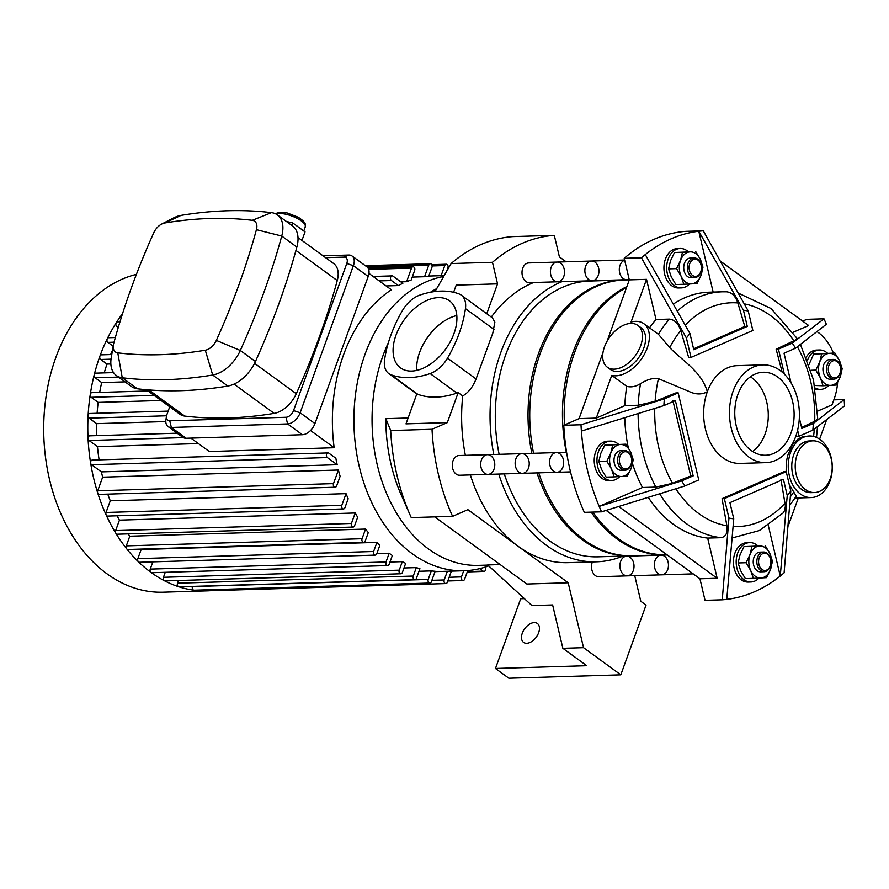 <?xml version="1.0" encoding="UTF-8"?>
<svg xmlns="http://www.w3.org/2000/svg" width="889" height="889" viewBox="0 0 889 889"><rect width="100%" height="100%" fill="white"/><g stroke="black" fill="none" stroke-linecap="round" stroke-linejoin="round"><path stroke-width="1.33" d="M797.177 454.623A25.87 18.491 -91.7 0 1 812.935 440.822A25.87 18.491 -91.7 0 1 832.193 466.125A25.87 18.491 -91.7 0 1 814.502 492.539A25.87 18.491 -91.7 0 1 797.177 454.623M814.502 492.539L811.057 492.639A25.87 18.491 -91.7 0 1 793.733 454.724A25.87 18.491 -91.7 0 1 809.49 440.933L812.935 440.822M789.788 505.296L796.244 496.195L789.243 484.494M786.12 471.637L786.298 462.402L787.587 455.701L792.621 444.578L798.1 438.933L802.889 436.61L809.334 435.999A30.793 22.014 -91.7 0 1 829.959 481.138A30.793 22.014 -91.7 0 1 811.201 497.562A30.793 22.014 -91.7 0 1 788.276 467.447A30.793 22.014 -91.7 0 1 809.334 435.999M607.143 341.065L629.301 279.868L624.211 258.321A184.768 132.061 -91.7 0 1 686.052 231.351L703.277 230.829L748.249 311.028A104.702 74.832 88.3 0 0 743.46 310.239L698.776 231.262A184.768 132.061 -91.7 0 1 703.277 230.829M802.667 321.118L806.756 319.34L823.981 318.818A184.768 132.061 -91.7 0 1 826.359 324.274L795.522 348.199A104.702 74.832 88.3 0 0 792.277 343.121L823.981 318.818M787.243 495.506A104.702 74.832 88.3 0 0 790.799 491.072L784.109 572.838A184.768 132.061 -91.7 0 1 780.253 576.05L787.243 495.506L783.42 479.338L729.925 502.663L733.747 518.832L726.769 599.375A184.768 132.061 -91.7 0 1 722.257 599.808L705.033 600.331L699.943 578.783L606.154 510.408M563.77 425.286L580.995 424.764L664.361 398.894L678.174 392.871L698.743 479.927L684.93 485.95L601.564 511.82L584.34 512.342A184.768 132.061 -91.7 0 1 563.77 425.286L579.072 418.619L602.975 352.577M798.322 497.951L788.165 526.021M826.626 419.775L819.602 439.177M680.752 330.497C678.407 323.529 674.629 319.74 669.417 319.107L656.015 319.518L646.525 279.346L631.068 322.029A30.793 18.836 126.1 0 1 643.858 323.707L658.493 334.375L669.695 347.577A111.936 80.01 -91.7 0 1 680.752 330.497L688.675 357.511L690.997 357.434L686.408 337.998L641.436 257.799A184.768 132.061 -91.7 0 1 645.281 254.587L689.964 333.564L693.787 349.733L747.282 326.407L743.46 310.239M624.211 258.321L641.436 257.799M646.525 279.346L629.301 279.868M579.072 418.619L596.297 418.097L624.834 405.651L638.235 405.24L655.093 401.372L675.851 392.949L678.174 392.871M601.564 511.82A184.768 132.061 -91.7 0 1 599.186 506.374L681.685 480.882L693.176 475.871L675.384 400.583L663.894 405.595L581.395 431.076A184.768 132.061 -91.7 0 1 580.995 424.764M581.395 431.076A184.768 132.061 -91.7 0 0 599.186 506.374L642.48 487.494L655.882 487.083L672.562 483.294L690.709 475.948L693.176 475.871M722.257 599.808L728.958 518.043L724.357 498.607L786.209 471.637L790.799 491.072M699.943 578.783L717.167 578.261L707.677 538.089L721.079 537.689C725.913 536.756 727.858 532.789 726.902 525.777L722.046 498.673L724.357 498.607M604.487 346.843A25.87 15.824 126.1 0 1 626.301 324.207A25.87 15.824 126.1 0 1 637.802 325.385A25.87 15.824 126.1 0 1 635.346 355.611A25.87 15.824 126.1 0 1 607.331 367.201A25.87 15.824 126.1 0 1 604.487 346.843M637.802 325.385L640.958 327.685A25.87 15.824 126.1 0 1 638.502 357.911A25.87 15.824 126.1 0 1 610.476 369.491L607.331 367.201M669.695 347.577C682.619 360.978 701.61 371.569 707.333 391.749C701.688 394.816 695.454 394.66 688.619 391.26L658.438 378.681C653.093 377.792 647.125 379.459 640.524 383.681C635.668 386.637 631.079 387.526 626.756 386.348L611.754 375.402A30.793 18.836 126.1 0 0 643.014 356.6A30.793 18.836 126.1 0 0 643.858 323.707M649.503 327.819A123.182 88.044 -91.7 0 1 656.015 319.518M728.958 518.043A104.702 74.832 88.3 0 0 733.747 518.832M681.685 480.882A104.702 74.832 88.3 0 0 684.93 485.95M664.361 398.894A104.702 74.832 88.3 0 0 663.894 405.595M689.964 333.564A104.702 74.832 88.3 0 0 686.408 337.998M748.249 311.028L752.85 330.475L690.997 357.434M645.281 254.587A184.768 132.061 -91.7 0 1 698.776 231.262L713.145 292.07M693.576 348.855L744.804 326.485L737.848 302.938C735.492 296.081 731.725 292.359 726.58 291.803M744.804 326.485L747.282 326.407M722.046 498.673L783.887 471.703L786.209 471.637M690.709 475.948L672.917 400.65M726.769 599.375A184.768 132.061 -91.7 0 0 780.253 576.05L768.285 525.421M732.225 537.934L759.373 530.566L783.087 512.997L784.731 510.253L785.409 505.941L780.953 479.415M720.523 261.244L808.668 325.496L793.121 332.275M596.297 418.097L611.754 375.402M717.167 578.261L618.755 506.519M642.48 487.494A123.182 88.044 -91.7 0 1 632.524 463.758M628.279 447.656A123.182 88.044 -91.7 0 1 624.756 417.73M707.677 538.089A123.182 88.044 -91.7 0 1 648.314 497.373M624.834 405.651A123.182 88.044 -91.7 0 1 626.756 386.348M812.846 430.176A104.702 74.832 88.3 0 0 813.313 423.486L844.15 399.561A184.768 132.061 -91.7 0 1 844.55 405.873L812.846 430.176L799.033 436.199L796.722 436.266L796.377 434.588M782.164 372.135L776.141 349.221L795.177 340.187L796.911 338.187L771.074 308.527L738.415 293.159M765.918 462.636L740.081 463.413A48.906 34.949 -91.7 0 1 722.946 457.791A48.906 34.949 -91.7 0 1 707.333 391.749A48.906 34.949 -91.7 0 1 737.125 365.657L762.951 364.879A48.906 34.949 -91.7 0 1 799.378 412.696A48.906 34.949 -91.7 0 1 765.918 462.636A48.906 34.949 -91.7 0 1 748.782 457.013A48.906 34.949 -91.7 0 1 730.247 402.528A48.906 34.949 -91.7 0 1 762.951 364.879M776.141 349.221L778.464 349.144L792.277 343.121M799.033 436.199L797.611 430.165M784.376 374.18L778.464 349.144M799.333 417.941L801.822 428.498L813.313 423.486M795.522 348.199L784.031 353.211L791.021 382.759M817.647 411.118L832.026 404.839L834.104 399.117A49.273 35.216 -91.7 0 0 837.616 382.648M801.589 427.509L816.058 420.608L817.747 418.952L813.535 379.947L800.444 344.454M833.826 399.872L844.15 399.561M673.418 304.027A123.182 88.044 -91.7 0 1 709.033 292.192L722.435 291.792A123.182 88.044 -91.7 0 0 677.351 311.017M817.035 331.597L818.38 332.575A49.273 35.216 -91.7 0 1 833.393 353.1M750.383 376.792A41.516 29.67 -91.7 0 1 768.263 413.641A41.516 29.67 -91.7 0 1 752.65 451.501M751.149 450.467A41.516 29.67 -91.7 0 1 735.414 404.228A41.516 29.67 -91.7 0 1 763.184 372.258A41.516 29.67 -91.7 0 1 794.088 412.852A41.516 29.67 -91.7 0 1 765.696 455.246A41.516 29.67 -91.7 0 1 751.149 450.467M625.967 444.167L630.601 451.956A16.013 11.446 88.3 0 0 620.366 444.489A16.013 11.446 88.3 0 0 610.799 453.023A16.013 11.446 88.3 0 0 611.488 469.025L606.843 461.235L610.799 453.023L612.765 444.878L625.967 444.167L604.776 445.122L600.82 453.323L598.853 461.469L601.497 469.325L606.131 477.115L614.121 476.871L611.488 469.025A16.013 11.446 88.3 0 0 621.722 476.482A16.013 11.446 88.3 0 0 631.279 467.947L627.323 476.16L614.121 476.871M630.601 451.956L633.246 459.802L631.279 467.947A16.013 11.446 88.3 0 0 630.601 451.956M624.356 450.523L620.744 450.634A9.857 7.045 88.3 0 0 614.155 458.224A9.857 7.045 88.3 0 0 617.888 469.203A9.857 7.045 88.3 0 0 621.344 470.337L624.956 470.225A9.857 7.045 -91.7 0 1 621.5 469.092A9.857 7.045 -91.7 0 1 617.766 458.113A9.857 7.045 -91.7 0 1 624.356 450.523A9.857 7.045 -91.7 0 1 631.701 460.169A9.857 7.045 -91.7 0 1 624.956 470.225M598.853 461.469L606.843 461.235M604.776 445.122L612.765 444.878M622.756 467.981A8.623 6.167 -91.7 0 1 622.122 453.057A8.623 6.167 -91.7 0 1 631.679 460.013A8.623 6.167 -91.7 0 1 622.756 467.981M619.7 476.593A19.714 14.091 -91.7 0 1 611.654 480.493A19.714 14.091 -91.7 0 1 604.742 478.226A19.714 14.091 -91.7 0 1 597.275 456.268A19.714 14.091 -91.7 0 1 610.454 441.088A19.714 14.091 -91.7 0 1 618.611 444.389M611.654 480.493L608.898 480.571A19.714 14.091 -91.7 0 1 601.986 478.304A19.714 14.091 -91.7 0 1 594.519 456.346A19.714 14.091 -91.7 0 1 607.698 441.177L610.454 441.088M753.35 578.372L745.36 578.606L740.715 570.816L738.081 562.97L740.037 554.825L744.004 546.613L759.584 545.979A16.013 11.446 -91.7 0 1 769.83 553.447A16.013 11.446 -91.7 0 1 770.507 569.449A16.013 11.446 -91.7 0 1 760.951 577.983A16.013 11.446 -91.7 0 1 750.705 570.516A16.013 11.446 -91.7 0 1 750.027 554.514L746.071 562.726L750.705 570.516L753.35 578.372L766.54 577.65L770.507 569.449L772.463 561.303L769.83 553.447L765.185 545.657M759.584 545.979L751.994 546.368L750.027 554.514A16.013 11.446 -91.7 0 1 759.584 545.979M744.004 546.613L751.994 546.368M738.081 562.97L746.071 562.726M764.184 571.727L760.562 571.827A9.857 7.045 -91.7 0 1 757.117 570.694A9.857 7.045 -91.7 0 1 753.372 559.714A9.857 7.045 -91.7 0 1 759.973 552.136L763.584 552.025A9.857 7.045 88.3 0 0 756.995 559.614A9.857 7.045 88.3 0 0 760.728 570.594A9.857 7.045 88.3 0 0 764.184 571.727A9.857 7.045 88.3 0 0 770.919 561.659A9.857 7.045 88.3 0 0 763.584 552.025M761.984 569.471A8.623 6.167 88.3 0 0 770.896 561.515A8.623 6.167 88.3 0 0 761.351 554.547A8.623 6.167 88.3 0 0 761.984 569.471M757.839 545.879A19.714 14.091 88.3 0 0 749.683 542.59A19.714 14.091 88.3 0 0 736.492 557.759A19.714 14.091 88.3 0 0 743.971 579.717A19.714 14.091 88.3 0 0 750.872 581.984A19.714 14.091 88.3 0 0 758.928 578.083M749.683 542.59L746.927 542.668A19.714 14.091 88.3 0 0 733.736 557.848A19.714 14.091 88.3 0 0 741.215 579.795A19.714 14.091 88.3 0 0 748.116 582.073L750.872 581.984M683.841 284.269L691.442 283.88A16.013 11.446 -91.7 0 1 681.207 276.423A16.013 11.446 -91.7 0 1 680.518 260.421A16.013 11.446 -91.7 0 1 690.086 251.887L682.485 252.276L680.518 260.421L676.562 268.634L681.207 276.423L683.841 284.269L675.851 284.513L671.217 276.723L668.572 268.878L670.539 260.721L674.495 252.52L690.086 251.887A16.013 11.446 -91.7 0 1 700.321 259.355A16.013 11.446 -91.7 0 1 700.999 275.346L702.966 267.2L700.321 259.355L695.687 251.565M691.442 283.88L697.043 283.558L700.999 275.346A16.013 11.446 -91.7 0 1 691.442 283.88M694.676 277.624L691.064 277.735A9.857 7.045 -91.7 0 1 687.608 276.601A9.857 7.045 -91.7 0 1 683.874 265.622A9.857 7.045 -91.7 0 1 690.464 258.032L694.076 257.932A9.857 7.045 88.3 0 0 687.341 267.989A9.857 7.045 88.3 0 0 694.676 277.624A9.857 7.045 88.3 0 0 701.265 270.034A9.857 7.045 88.3 0 0 697.532 259.066A9.857 7.045 88.3 0 0 694.076 257.932M674.495 252.52L682.485 252.276M668.572 268.878L676.562 268.634M697.998 260.121A8.623 6.167 88.3 0 0 689.086 268.089A8.623 6.167 88.3 0 0 698.632 275.045A8.623 6.167 88.3 0 0 697.998 260.121M688.33 251.787A19.714 14.091 88.3 0 0 687.086 250.754A19.714 14.091 88.3 0 0 680.174 248.487A19.714 14.091 88.3 0 0 666.694 268.611A19.714 14.091 88.3 0 0 681.374 287.892A19.714 14.091 88.3 0 0 689.419 283.991M680.174 248.487L677.418 248.576A19.714 14.091 88.3 0 0 663.939 268.7A19.714 14.091 88.3 0 0 678.618 287.969L681.374 287.892M814.713 385.493L823.07 385.77L820.425 377.914A16.013 11.446 88.3 0 0 830.67 385.382A16.013 11.446 88.3 0 0 840.227 376.847A16.013 11.446 88.3 0 0 839.549 360.845A16.013 11.446 88.3 0 0 829.304 353.389A16.013 11.446 88.3 0 0 819.747 361.923L821.714 353.766L834.904 353.055L839.549 360.845L842.183 368.702L840.227 376.847L836.26 385.048L823.07 385.77M834.904 353.055L813.724 354.011L809.057 364.368M820.425 377.914L815.791 370.124L819.747 361.923A16.013 11.446 88.3 0 0 820.425 377.914M810.968 370.269L815.791 370.124M813.724 354.011L821.714 353.766M833.304 359.423L829.693 359.534A9.857 7.045 88.3 0 0 823.092 367.124A9.857 7.045 88.3 0 0 826.837 378.103A9.857 7.045 88.3 0 0 830.282 379.236L833.904 379.125A9.857 7.045 -91.7 0 1 826.559 369.491A9.857 7.045 -91.7 0 1 833.304 359.423A9.857 7.045 -91.7 0 1 836.76 360.556A9.857 7.045 -91.7 0 1 840.494 371.535A9.857 7.045 -91.7 0 1 833.904 379.125M837.227 361.623A8.623 6.167 -91.7 0 1 837.86 376.536A8.623 6.167 -91.7 0 1 828.315 369.58A8.623 6.167 -91.7 0 1 837.227 361.623M807.523 360.145A19.714 14.091 -91.7 0 1 819.402 349.988A19.714 14.091 -91.7 0 1 826.303 352.255A19.714 14.091 -91.7 0 1 827.559 353.277M828.648 385.482A19.714 14.091 -91.7 0 1 820.591 389.382A19.714 14.091 -91.7 0 1 815.191 388.071M820.591 389.382L817.836 389.471A19.714 14.091 -91.7 0 1 815.402 389.249M806.301 357.034A19.714 14.091 -91.7 0 1 816.647 350.066L819.402 349.988M522.299 633.168A11.701 7.156 126.1 0 1 537.367 623.467A11.701 7.156 126.1 0 1 536.256 637.135A11.701 7.156 126.1 0 1 523.588 642.38A11.701 7.156 126.1 0 1 522.299 633.168M524.377 598.63L520.71 598.741L495.462 668.461L508.852 678.229L620.8 674.829L646.047 605.109L640.791 601.275L634.735 575.65M434.743 516.876L526.866 584.029L568.193 582.773L583.528 647.659L562.859 648.292L586.74 665.694L495.462 668.461M583.528 647.659L620.8 674.829M568.193 582.773L518.043 546.224A142.885 102.124 88.3 0 0 568.127 562.659L596.541 561.804A142.885 102.124 88.3 0 0 622.967 556.07M562.859 648.292L552.625 604.953L531.955 605.576L487.661 564.948L500.163 564.571M447.323 422.608L458.179 392.627L462.724 395.949C468.47 392.594 472.904 386.937 476.06 378.97L447.511 358.156A24.636 15.069 126.1 0 1 430.154 373.58L456.924 393.105A103.235 63.13 -53.9 0 1 417.774 394.283A24.636 15.069 -53.9 0 1 416.841 393.883L405.995 423.864L447.323 422.608L432.021 429.287A184.768 132.061 88.3 0 0 452.59 516.342L467.903 509.664L518.043 546.224A142.885 102.124 88.3 0 1 470.359 474.915M452.59 516.342L411.251 517.587A184.768 132.061 88.3 0 1 409.596 513.82L402.217 497.184A142.885 102.124 -91.7 0 1 385.848 418.675L408.118 417.997M432.021 429.287L390.682 430.543A184.768 132.061 88.3 0 0 409.596 513.82M390.682 430.543L385.848 418.675M566.137 261.81L559.403 256.899L554.303 235.352A184.768 132.061 88.3 0 0 492.462 262.311L497.551 283.858L456.213 285.113L453.612 292.303M492.462 262.311L451.123 263.566L435.032 291.525M554.303 235.352L512.975 236.607A184.768 132.061 88.3 0 0 451.123 263.566M456.924 393.105A24.636 15.069 -53.9 0 0 458.179 392.627M388.449 342.498A142.885 102.124 88.3 0 0 382.881 355.956A142.885 102.124 88.3 0 0 478.571 565.371L487.817 565.093M436.699 288.625A142.885 102.124 88.3 0 0 430.42 292.259M462.724 395.949A142.885 102.124 88.3 0 0 465.38 455.346M486.739 313.717L497.551 283.858M533.611 282.513A142.885 102.124 88.3 0 0 491.328 317.062M447.511 358.156A103.235 63.13 -53.9 0 0 465.436 308.616A24.636 15.069 126.1 0 0 461.235 295.126A24.636 15.069 126.1 0 0 458.991 293.915A103.235 63.13 -53.9 0 0 419.83 295.104A24.636 15.069 126.1 0 0 402.473 310.528A103.235 63.13 -53.9 0 0 384.548 360.067A24.636 15.069 126.1 0 0 388.749 373.558L416.797 394.005M562.026 281.646A142.885 102.124 88.3 0 0 500.851 352.377A142.885 102.124 88.3 0 0 493.795 454.49M498.773 474.048A142.885 102.124 88.3 0 0 596.541 561.804M614.61 280.268A142.885 102.124 88.3 0 0 614.021 280.068M476.06 378.97L492.806 333.075L494.862 322.107L492.362 317.817L461.235 295.126M417.774 394.283L390.993 374.769A24.636 15.069 126.1 0 1 388.749 373.558M390.993 374.769A103.235 63.13 -53.9 0 0 430.154 373.58M456.802 315.528A41.516 25.381 -53.9 0 0 419.597 352.444A41.516 25.381 -53.9 0 0 416.819 370.38M395.972 335.22A41.516 25.381 126.1 0 1 449.445 300.793A41.516 25.381 126.1 0 1 445.511 349.299A41.516 25.381 126.1 0 1 400.539 367.89A41.516 25.381 126.1 0 1 395.972 335.22M456.168 474.104A9.857 7.045 88.3 0 0 459.624 475.237L488.039 474.382A9.857 7.045 88.3 0 0 494.784 464.314A9.857 7.045 88.3 0 0 487.439 454.679A9.857 7.045 88.3 0 0 480.849 462.269A9.857 7.045 88.3 0 0 484.583 473.248A9.857 7.045 88.3 0 0 488.039 474.382A9.857 7.045 88.3 0 1 480.705 464.747A9.857 7.045 88.3 0 1 487.439 454.679L459.024 455.535A9.857 7.045 88.3 0 0 452.434 463.125A9.857 7.045 88.3 0 0 456.168 474.104M592.385 561.926A9.857 7.045 88.3 0 0 592.552 571.883A9.857 7.045 88.3 0 0 598.853 576.739L627.267 575.872A9.857 7.045 88.3 0 0 633.268 570.616A9.857 7.045 88.3 0 0 626.667 556.17A9.857 7.045 88.3 0 0 619.922 566.237A9.857 7.045 88.3 0 0 627.267 575.872A9.857 7.045 88.3 0 1 619.922 566.237A9.857 7.045 88.3 0 1 626.667 556.17L622.4 556.303M522.743 268.2A9.857 7.045 88.3 0 0 529.344 282.635L557.759 281.78A9.857 7.045 88.3 0 0 564.504 271.712A9.857 7.045 88.3 0 0 557.159 262.077A9.857 7.045 88.3 0 0 551.158 267.333A9.857 7.045 88.3 0 0 557.759 281.78A9.857 7.045 88.3 0 1 554.303 280.646A9.857 7.045 88.3 0 1 550.569 269.667A9.857 7.045 88.3 0 1 557.159 262.077L528.744 262.944A9.857 7.045 88.3 0 0 522.743 268.2M208.626 589.751A2.467 1.756 -91.7 0 0 210.071 590.718A160.131 114.459 -91.7 0 1 207.148 590.863A160.131 114.459 -91.7 0 1 151.03 572.427A160.131 114.459 -91.7 0 1 122.56 313.617M207.148 590.863L163.065 592.196A160.131 114.459 -91.7 0 1 106.936 573.772A160.131 114.459 -91.7 0 1 44.761 407.095A160.131 114.459 -91.7 0 1 136.406 274.368M418.975 571.271L431.298 570.905A147.818 105.647 88.3 0 0 435.154 571.26L431.365 581.728A2.467 1.756 -91.7 0 1 429.865 583.051L194.091 590.196A2.467 1.756 -91.7 0 1 192.435 586.584L192.502 586.396M403.995 567.982L416.319 567.604A147.818 105.647 88.3 0 0 419.919 568.682L416.419 578.339A2.467 1.756 -91.7 0 1 414.919 579.661L179.145 586.807A2.467 1.756 -91.7 0 1 177.489 583.195L178.467 580.517M389.971 562.015L402.306 561.648A147.818 105.647 88.3 0 0 405.673 563.348L402.373 572.46A2.467 1.756 -91.7 0 1 400.872 573.772L165.098 580.917A2.467 1.756 -91.7 0 1 163.443 577.305L165.254 572.316M376.847 553.603L389.171 553.225L386.015 561.959A2.467 1.756 88.3 0 0 387.66 565.571L151.886 572.716A2.467 1.756 -91.7 0 1 150.241 569.104L152.864 561.848M141.151 549.535L376.925 542.39L373.624 551.502A2.467 1.756 88.3 0 0 375.28 555.114L139.495 562.259A2.467 1.756 -91.7 0 1 137.851 558.648L141.151 549.535A147.818 105.647 -91.7 0 1 140.718 549.102M129.794 536.211L365.568 529.066L362.067 538.723A2.467 1.756 88.3 0 0 363.723 542.334L127.949 549.491A2.467 1.756 -91.7 0 1 126.294 545.879L129.794 536.211A147.818 105.647 -91.7 0 1 128.116 533.889M119.437 520.132L355.211 512.986L351.422 523.454A2.467 1.756 88.3 0 0 353.077 527.066L117.304 534.211A2.467 1.756 -91.7 0 1 115.648 530.611L119.437 520.132A147.818 105.647 -91.7 0 1 117.115 515.787M110.269 500.796L346.043 493.651L341.821 505.319A2.467 1.756 88.3 0 0 343.465 508.93L107.691 516.076A2.467 1.756 -91.7 0 1 106.047 512.464L110.269 500.796A147.818 105.647 -91.7 0 1 107.758 494.117M102.646 477.16L338.42 470.014L333.497 483.616A2.467 1.756 88.3 0 0 335.153 487.216L99.379 494.373A2.467 1.756 -91.7 0 1 97.723 490.761L102.646 477.16A147.818 105.647 -91.7 0 1 101.402 471.881L91.567 464.714A2.467 1.756 -91.7 0 1 90.634 461.969A2.467 1.756 -91.7 0 1 92.278 460.069L328.052 452.923A2.467 1.756 -91.7 0 1 328.919 453.201L335.853 458.257A147.818 105.647 88.3 0 0 337.175 464.725L101.402 471.881M99.124 459.869A147.818 105.647 -91.7 0 1 97.468 446.634L89.033 440.488A2.467 1.756 -91.7 0 1 88.1 437.744A2.467 1.756 -91.7 0 1 89.745 435.843L177.178 433.187M96.757 435.632A147.818 105.647 -91.7 0 1 96.645 423.653L89.067 418.141A2.467 1.756 -91.7 0 1 88.133 415.396A2.467 1.756 -91.7 0 1 89.789 413.496L168.154 411.118M97.112 413.274A147.818 105.647 -91.7 0 1 98.168 402.395L91.189 397.305A2.467 1.756 -91.7 0 1 90.256 394.56A2.467 1.756 -91.7 0 1 91.9 392.66L147.996 390.96M99.679 392.427A147.818 105.647 -91.7 0 1 101.69 382.581L95.101 377.781A2.467 1.756 -91.7 0 1 94.167 375.036A2.467 1.756 -91.7 0 1 95.823 373.147L113.548 372.602M104.213 372.891A147.818 105.647 -91.7 0 1 107.013 364.09L100.701 359.489A2.467 1.756 -91.7 0 1 99.768 356.745A2.467 1.756 -91.7 0 1 101.413 354.844L111.77 354.533M110.636 354.567A147.818 105.647 -91.7 0 1 112.47 350.322M113.159 346.188L107.925 342.376A2.467 1.756 -91.7 0 1 106.991 339.631A2.467 1.756 -91.7 0 1 108.636 337.731L115.337 337.531M118.248 327.519L116.826 326.485A2.467 1.756 -91.7 0 1 115.892 323.74A2.467 1.756 -91.7 0 1 117.537 321.84L119.993 321.774M368.957 273.423L391.36 289.758A147.818 105.647 88.3 0 0 334.164 447.734L209.304 451.523L190.902 438.11M334.164 447.734L310.528 430.498M161.065 400.495L98.168 402.395M125.082 381.87L101.69 382.581M110.858 363.968L107.013 364.09M165.81 421.564L96.645 423.653M198.403 443.578L97.468 446.634M338.42 470.014A147.818 105.647 88.3 0 0 340.12 476.326L336.653 485.905A2.467 1.756 88.3 0 1 335.153 487.216M346.043 493.651A147.818 105.647 88.3 0 0 348.177 498.751L344.965 507.619A2.467 1.756 88.3 0 1 343.465 508.93M355.211 512.986A147.818 105.647 88.3 0 0 357.667 517.22L354.578 525.755A2.467 1.756 88.3 0 1 353.077 527.066M365.568 529.066A147.818 105.647 88.3 0 0 368.279 532.589L365.223 541.023A2.467 1.756 88.3 0 1 363.723 542.334M376.925 542.39A147.818 105.647 88.3 0 0 379.859 545.279L376.78 553.791A2.467 1.756 88.3 0 1 375.28 555.114M389.171 553.225A147.818 105.647 88.3 0 0 390.749 554.392A147.818 105.647 88.3 0 0 392.327 555.525L389.16 564.259A2.467 1.756 88.3 0 1 387.66 565.571M488.683 565.893A147.818 105.647 -91.7 0 1 464.08 570.749A147.818 105.647 -91.7 0 1 412.274 553.736A147.818 105.647 -91.7 0 1 355.2 396.927A147.818 105.647 -91.7 0 1 443.7 276.468M424.564 276.712L428.798 265.044A2.467 1.756 -91.7 0 1 430.298 263.733A2.467 1.756 -91.7 0 1 431.943 267.345L428.731 276.201A147.818 105.647 88.3 0 0 424.564 276.712L412.24 277.09M406.595 281.691L411.518 268.089A2.467 1.756 -91.7 0 1 413.018 266.778A2.467 1.756 -91.7 0 1 414.663 270.389L411.196 279.979A147.818 105.647 88.3 0 0 406.595 281.691L400.839 281.869M379.192 280.891L391.438 280.524A2.467 1.756 88.3 0 1 390.493 277.779A2.467 1.756 88.3 0 1 392.149 275.879A2.467 1.756 88.3 0 1 393.005 276.157L402.839 283.324A147.818 105.647 88.3 0 0 398.361 285.569L386.126 285.936M479.704 568.638L483.138 571.138A2.467 1.756 88.3 0 0 483.994 571.416A2.467 1.756 88.3 0 0 485.583 569.816A2.467 1.756 88.3 0 0 485.083 567.126M441.122 275.668L444.778 265.567A2.467 1.756 -91.7 0 1 446.278 264.244A2.467 1.756 -91.7 0 1 447.934 267.856L446.711 271.234M467.77 570.538L464.625 579.206A2.467 1.756 -91.7 0 1 463.125 580.517A2.467 1.756 -91.7 0 1 461.48 576.905L463.702 570.76M451.379 571.127L447.356 582.251A2.467 1.756 -91.7 0 1 445.856 583.573A2.467 1.756 -91.7 0 1 444.2 579.961L447.356 571.249M429.865 583.051A2.467 1.756 -91.7 0 1 428.209 579.439L431.298 570.905M414.919 579.661A2.467 1.756 -91.7 0 1 413.263 576.05L416.319 567.604M400.872 573.772A2.467 1.756 -91.7 0 1 399.217 570.16L402.306 561.648M391.438 280.524L398.361 285.569M337.175 464.725L327.341 457.568A2.467 1.756 -91.7 0 1 326.407 454.824A2.467 1.756 -91.7 0 1 328.052 452.923M301.949 240.441L305.038 231.907L292.759 222.961L286.38 221.483M291.848 225.462L292.759 222.961M325.585 257.677L343.987 257.121A7.39 4.523 126.1 0 1 346.788 263.5L293.548 410.585A7.39 4.523 126.1 0 1 286.014 417.274L169.766 420.797A7.39 4.523 126.1 0 1 166.543 415.996A7.39 4.523 126.1 0 1 166.965 414.418L169.721 406.795M166.543 415.996L165.965 419.452A12.313 7.534 -53.9 0 0 168.021 426.52A12.313 7.534 -53.9 0 0 171.333 427.453L287.58 423.931A12.313 7.534 -53.9 0 0 300.138 412.774L353.389 265.689A12.313 7.534 -53.9 0 0 352.033 255.999A12.313 7.534 -53.9 0 0 348.721 255.054L323.063 255.832M346.788 263.5L353.389 265.689L368.19 276.49A12.313 7.534 -53.9 0 0 366.835 266.789L352.033 255.999M368.19 276.49L314.95 423.575L300.138 412.774L293.548 410.585M297.993 237.563L333.753 263.633A24.636 15.069 126.1 0 1 337.253 280.557A564.326 345.099 126.1 0 1 296.281 393.738A24.636 15.069 126.1 0 1 274.179 413.374A564.326 345.099 126.1 0 1 184.723 416.085A24.636 15.069 126.1 0 1 179.989 414.285L146.285 389.715M164.809 222.983A552.002 337.564 126.1 0 1 252.309 220.328A12.313 7.534 126.1 0 1 256.421 229.684A552.002 337.564 126.1 0 1 216.338 340.398A12.313 7.534 126.1 0 1 205.292 350.222A552.002 337.564 126.1 0 1 117.781 352.866A12.313 7.534 126.1 0 1 113.37 344.899A12.313 7.534 126.1 0 1 113.681 343.51A552.002 337.564 126.1 0 1 153.753 232.796A12.313 7.534 126.1 0 1 161.765 224.028A12.313 7.534 126.1 0 1 164.809 222.983L181.034 215.394A30.793 18.836 -53.9 0 0 173.422 218.027L161.765 224.028M113.37 344.899L111.225 357.845A30.793 18.836 -53.9 0 0 116.348 375.514A30.793 18.836 -53.9 0 0 122.26 377.769A570.482 348.866 -53.9 0 0 212.693 375.025A30.793 18.836 -53.9 0 0 240.319 350.477A570.482 348.866 -53.9 0 0 281.735 236.052A30.793 18.836 -53.9 0 0 277.368 214.905A30.793 18.836 -53.9 0 0 271.467 212.66A570.482 348.866 -53.9 0 0 181.034 215.394M116.348 375.514L131.472 386.537A30.793 18.836 -53.9 0 0 137.373 388.793A570.482 348.866 -53.9 0 0 227.817 386.048A30.793 18.836 -53.9 0 0 255.443 361.501A570.482 348.866 -53.9 0 0 296.859 247.075A30.793 18.836 -53.9 0 0 292.492 225.928L277.368 214.905M286.014 417.274L287.58 423.931L302.393 434.721A12.313 7.534 -53.9 0 0 314.95 423.575M302.393 434.721L186.145 438.255L171.333 427.453L169.766 420.797M168.021 426.52L182.823 437.31A12.313 7.534 -53.9 0 0 186.145 438.255M566.593 452.279L556.336 452.59A9.857 7.045 88.3 0 0 549.591 462.658A9.857 7.045 88.3 0 0 556.925 472.292A9.857 7.045 88.3 0 0 562.926 467.036A9.857 7.045 88.3 0 0 556.336 452.59A9.857 7.045 88.3 0 0 549.591 462.658A9.857 7.045 88.3 0 0 556.925 472.292L522.488 473.337A9.857 7.045 88.3 0 0 528.488 468.081A9.857 7.045 88.3 0 0 521.887 453.634A9.857 7.045 88.3 0 0 515.142 463.702A9.857 7.045 88.3 0 0 522.488 473.337L488.039 474.382M629.245 279.613L626.645 279.691A9.857 7.045 88.3 0 1 623.2 278.557A9.857 7.045 88.3 0 1 619.344 268.545A9.857 7.045 88.3 0 1 624.656 260.233A9.857 7.045 88.3 0 0 619.344 268.545A9.857 7.045 88.3 0 0 623.2 278.557A9.857 7.045 88.3 0 0 626.645 279.691A9.857 7.045 88.3 0 0 629.09 278.99M666.961 554.736A137.962 98.612 -91.7 0 1 618.655 538.856A137.962 98.612 -91.7 0 1 592.896 512.086M564.493 424.975A137.962 98.612 -91.7 0 1 626.512 287.558M667.239 554.947L661.116 555.125A9.857 7.045 88.3 0 0 654.371 565.193A9.857 7.045 88.3 0 0 661.705 574.827A9.857 7.045 88.3 0 0 668.306 567.238A9.857 7.045 88.3 0 0 664.561 556.258A9.857 7.045 88.3 0 0 661.116 555.125A9.857 7.045 88.3 0 0 654.371 565.193A9.857 7.045 88.3 0 0 661.705 574.827L627.267 575.872M624.611 260.033L591.607 261.033A9.857 7.045 88.3 0 0 585.018 268.622A9.857 7.045 88.3 0 0 588.751 279.602A9.857 7.045 88.3 0 0 592.207 280.735A9.857 7.045 88.3 0 0 598.942 270.667A9.857 7.045 88.3 0 0 591.607 261.033A9.857 7.045 88.3 0 0 585.018 268.622A9.857 7.045 88.3 0 0 588.751 279.602A9.857 7.045 88.3 0 0 592.207 280.735L557.759 281.78M666.139 554.758A137.962 98.612 -91.7 0 1 665.283 554.792L632.557 555.781A137.962 98.612 -91.7 0 1 584.206 539.901A137.962 98.612 -91.7 0 1 538.734 472.837M533.578 453.279A137.962 98.612 -91.7 0 1 624.2 279.979L629.29 279.824M665.283 554.792A137.962 98.612 -91.7 0 1 616.933 538.912A137.962 98.612 -91.7 0 1 591.174 512.131M566.304 452.29A137.962 98.612 -91.7 0 1 626.878 286.558M556.336 452.59L521.887 453.634A9.857 7.045 88.3 0 0 515.142 463.702A9.857 7.045 88.3 0 0 522.488 473.337M631.701 555.803A137.962 98.612 -91.7 0 1 630.834 555.825L598.119 556.825A137.962 98.612 -91.7 0 1 549.758 540.945A137.962 98.612 -91.7 0 1 504.285 473.881M499.129 454.323A137.962 98.612 -91.7 0 1 589.751 281.024L622.478 280.035A137.962 98.612 -91.7 0 1 623.333 280.013M630.834 555.825A137.962 98.612 -91.7 0 1 582.484 539.956A137.962 98.612 -91.7 0 1 537.012 472.892M531.855 453.334A137.962 98.612 -91.7 0 1 622.478 280.035M793.855 491.817A111.936 80.01 -91.7 0 1 790.421 496.662M658.393 334.308A123.182 88.044 -91.7 0 1 669.417 319.107M785.143 503.041A111.936 80.01 -91.7 0 1 733.158 526.477M672.562 483.294A111.936 80.01 -91.7 0 1 654.76 408.44M814.313 429.087A111.936 80.01 -91.7 0 1 813.568 436.443M744.315 303.849A111.936 80.01 -91.7 0 1 793.833 340.887M655.093 401.372A111.936 80.01 -91.7 0 1 658.438 378.681M726.902 525.777A111.936 80.01 -91.7 0 1 675.896 488.783M685.319 325.218A111.936 80.01 -91.7 0 1 737.848 302.938M655.882 487.083A123.182 88.044 -91.7 0 1 638.091 413.607M721.079 537.689A123.182 88.044 -91.7 0 1 659.727 493.828M638.235 405.24A123.182 88.044 -91.7 0 1 640.524 383.681M797.377 346.788A111.936 80.01 -91.7 0 1 814.724 421.308M465.436 308.616L493.984 329.43M91.189 397.305L154.086 395.394M95.101 377.781L118.493 377.08M100.701 359.489L111.025 359.167M107.925 342.376L114.036 342.187M116.826 326.485L118.57 326.43M97.723 490.761L333.497 483.616M106.047 512.464L341.821 505.319M115.648 530.611L351.422 523.454M126.294 545.879L362.067 538.723M137.851 558.648L373.624 551.502M150.241 569.104L386.015 561.959M467.381 571.616L483.138 571.138M368.657 269.389L411.518 268.089M367.001 266.911L428.798 265.044M432.121 265.944L444.778 265.567M449.156 577.283L461.48 576.905M431.876 580.328L444.2 579.961M192.435 586.584L428.209 579.439M177.489 583.195L413.263 576.05M163.443 577.305L399.217 570.16M91.567 464.714L327.341 457.568M89.033 440.488L183.323 437.621M89.067 418.141L166.576 415.785M275.901 213.993A16.624 5.645 19.9 0 1 294.548 217.138A16.624 5.645 19.9 0 1 305.271 226.906L305.216 223.795L303.393 221.028L298.448 217.316L287.091 212.938L279.179 212.282L275.346 213.727M348.721 255.054L343.987 257.121M252.309 220.328L271.467 212.66M256.421 229.684L281.735 236.052L296.859 247.075M216.338 340.398L240.319 350.477L255.443 361.501M137.373 388.793L122.26 377.769L117.781 352.866M205.292 350.222L212.693 375.025L227.817 386.048M184.723 416.085L148.83 389.927M234.018 384.104L274.179 413.374M296.281 393.738L254.565 363.334M295.937 250.431L337.253 280.557M795.033 498.051L811.201 497.562M816.524 437.455L817.491 426.72M726.969 291.803L722.435 291.792M444.211 275.579L428.798 276.046M464.08 570.749L435.021 571.627M483.994 571.416L467.27 571.927M368.079 268.145L413.018 266.778M365.335 265.7L430.298 263.733M431.743 264.689L446.278 264.244M447.867 268.045L448.556 268.022M447.812 580.984L463.125 580.517M210.071 590.718L445.856 583.573M392.149 275.879L373.102 276.457M303.794 231.007L305.271 226.906M570.505 471.881L556.925 472.292M693.209 573.872L661.705 574.827M626.645 279.691L592.207 280.735M521.887 453.634L487.439 454.679M661.116 555.125L626.667 556.17M591.607 261.033L557.159 262.077"/></g></svg>
